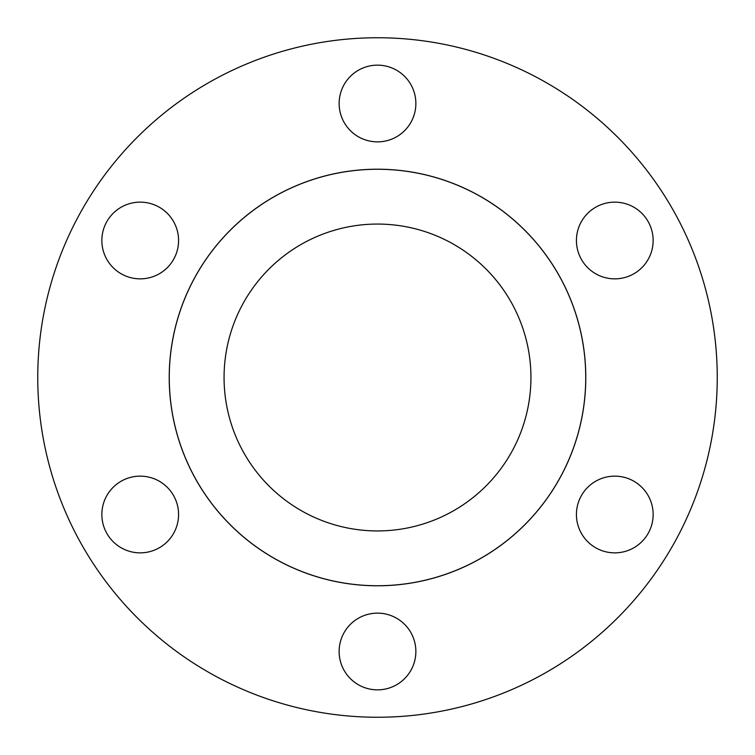 <?xml version="1.0" encoding="UTF-8"?>
<svg xmlns="http://www.w3.org/2000/svg" width="755" height="755" viewBox="0 0 755 755"><rect width="100%" height="100%" fill="white"/><g stroke="black" fill="none" stroke-linecap="round" stroke-linejoin="round"><path stroke-width="1.13" d="M653.141 514.495A38.363 38.363 0 0 0 614.787 476.141A38.363 38.363 0 0 0 576.424 514.495A38.363 38.363 0 0 0 614.787 552.858A38.363 38.363 0 0 0 653.141 514.495M653.141 240.505A38.363 38.363 0 0 0 614.787 202.142A38.363 38.363 0 0 0 576.424 240.505A38.363 38.363 0 0 0 614.787 278.859A38.363 38.363 0 0 0 653.141 240.505M415.863 103.511A38.363 38.363 0 0 0 377.5 65.147A38.363 38.363 0 0 0 339.137 103.511A38.363 38.363 0 0 0 377.5 141.864A38.363 38.363 0 0 0 415.863 103.511M178.576 240.505A38.363 38.363 0 0 0 140.213 202.142A38.363 38.363 0 0 0 101.859 240.505A38.363 38.363 0 0 0 140.213 278.859A38.363 38.363 0 0 0 178.576 240.505M178.576 514.495A38.363 38.363 0 0 0 140.213 476.141A38.363 38.363 0 0 0 101.859 514.495A38.363 38.363 0 0 0 140.213 552.858A38.363 38.363 0 0 0 178.576 514.495M415.863 651.49A38.363 38.363 0 0 0 377.5 613.135A38.363 38.363 0 0 0 339.137 651.49A38.363 38.363 0 0 0 377.5 689.853A38.363 38.363 0 0 0 415.863 651.49M717.25 377.5A339.75 339.75 0 0 1 377.5 717.25A339.75 339.75 0 0 1 37.75 377.5A339.75 339.75 0 0 1 377.5 37.75A339.75 339.75 0 0 1 717.25 377.5M585.786 377.5A208.286 208.286 0 0 1 377.5 585.786A208.286 208.286 0 0 1 169.214 377.5A208.286 208.286 0 0 1 377.5 169.214A208.286 208.286 0 0 1 585.786 377.5M585.738 377.5A208.238 208.238 0 0 1 377.5 585.738A208.238 208.238 0 0 1 169.262 377.5A208.238 208.238 0 0 1 377.5 169.262A208.238 208.238 0 0 1 585.738 377.5M224.065 377.5A153.435 153.435 0 0 1 377.5 224.065A153.435 153.435 0 0 1 530.935 377.5A153.435 153.435 0 0 1 377.5 530.935A153.435 153.435 0 0 1 224.065 377.5"/></g></svg>
